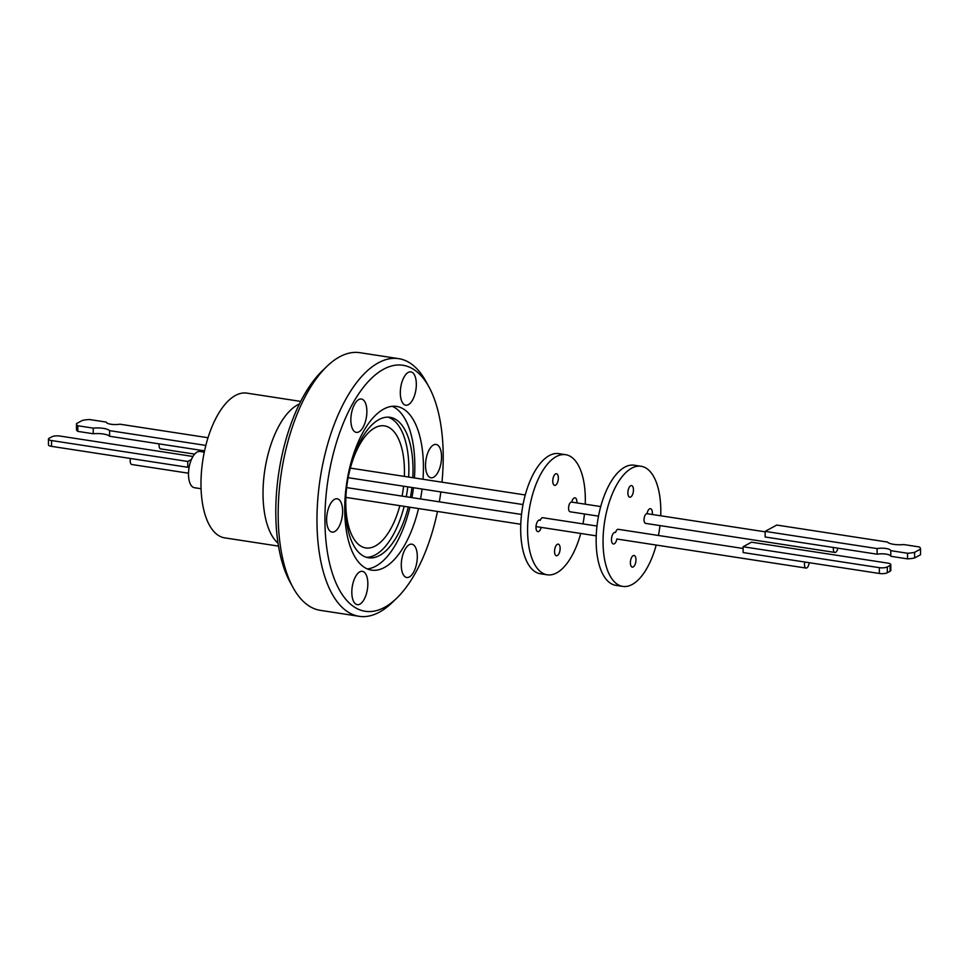 <?xml version="1.0" encoding="UTF-8"?>
<svg xmlns="http://www.w3.org/2000/svg" width="969" height="969" viewBox="0 0 969 969"><rect width="100%" height="100%" fill="white"/><g stroke="black" fill="none" stroke-linecap="round" stroke-linejoin="round"><path stroke-width="1.45" d="M160.975 448.889A4.906 2.229 -81.3 0 1 160.66 448.889A4.906 2.229 -81.3 0 1 160.357 448.804A4.906 2.229 -81.3 0 1 159.17 443.887M204.302 452.148L199.977 451.481A18.326 8.346 98.7 0 0 197.155 452.051A18.326 8.346 98.7 0 0 188.604 471.309A18.326 8.346 98.7 0 0 194.418 487.71L201.067 488.727M188.495 473.211L131.784 464.502A4.906 2.229 -81.3 0 1 130.488 458.482M278.491 546.116L224.663 537.856A73.208 33.358 -81.3 0 1 200.983 484.306A73.208 33.358 -81.3 0 1 246.889 393.135L300.717 401.408M536.002 526.591L541.199 527.378A4.906 2.229 98.7 0 0 541.271 527.402L596.25 535.845M809.091 562.686A4.906 2.229 -81.3 0 1 807.334 567.507A4.906 2.229 -81.3 0 1 806.038 568.064L616.853 539.006A5.875 2.677 -81.3 0 1 613.389 543.984A5.875 2.677 -81.3 0 1 611.633 537.759A5.875 2.677 -81.3 0 1 615.17 532.356A5.875 2.677 -81.3 0 1 615.569 532.49L614.746 532.369M806.038 568.064A4.906 2.229 -81.3 0 1 804.754 562.02M743.114 548.478L618.234 529.304A4.906 2.229 98.7 0 0 616.95 529.861A4.906 2.229 98.7 0 0 615.569 532.49M597.001 526.046L542.761 517.712A4.906 2.229 98.7 0 0 541.465 518.27A4.906 2.229 98.7 0 0 540.278 520.317L538.994 520.111M570.45 511.789A4.906 2.229 -81.3 0 1 570.147 511.789A4.906 2.229 -81.3 0 1 569.845 511.693A4.906 2.229 -81.3 0 1 568.742 506.266A4.906 2.229 -81.3 0 1 571.625 502.099A4.906 2.229 -81.3 0 1 571.698 502.112L571.553 502.087M645.935 523.381A4.906 2.229 -81.3 0 1 645.62 523.381A4.906 2.229 -81.3 0 1 645.318 523.284A4.906 2.229 -81.3 0 1 644.191 517.979A4.906 2.229 -81.3 0 1 647.001 513.679A5.875 2.677 -81.3 0 1 650.478 508.701A5.875 2.677 -81.3 0 1 652.367 512.649A5.875 2.677 -81.3 0 1 652.294 514.491M833.425 547.485A4.906 2.229 98.7 0 0 834.624 552.366A4.906 2.229 98.7 0 0 834.915 552.451A4.906 2.229 98.7 0 0 837.834 548.163M541.199 527.378A5.875 2.677 -81.3 0 1 538.909 531.412A5.875 2.677 -81.3 0 1 537.88 531.666A5.875 2.677 -81.3 0 1 536.002 526.53A5.875 2.677 -81.3 0 1 538.631 520.292A5.875 2.677 -81.3 0 1 539.66 520.038A5.875 2.677 -81.3 0 1 540.278 520.317M571.698 502.112A5.875 2.677 -81.3 0 1 573.987 498.09A5.875 2.677 -81.3 0 1 575.017 497.836A5.875 2.677 -81.3 0 1 576.894 502.911M555.419 474.011A5.875 2.677 -81.3 0 1 556.448 473.744A5.875 2.677 -81.3 0 1 558.326 478.88A5.875 2.677 -81.3 0 1 555.697 485.118A5.875 2.677 -81.3 0 1 554.668 485.372A5.875 2.677 -81.3 0 1 552.79 480.249A5.875 2.677 -81.3 0 1 555.419 474.011M557.199 544.384A5.875 2.677 -81.3 0 1 558.229 544.13A5.875 2.677 -81.3 0 1 560.106 549.253A5.875 2.677 -81.3 0 1 557.478 555.491A5.875 2.677 -81.3 0 1 556.448 555.746A5.875 2.677 -81.3 0 1 554.571 550.622A5.875 2.677 -81.3 0 1 557.199 544.384M580.734 533.459A60.756 27.689 -81.3 0 1 557.902 572.158A60.756 27.689 -81.3 0 1 547.231 574.799L540.327 573.745A60.756 27.689 -81.3 0 1 520.947 520.765A60.756 27.689 -81.3 0 1 548.103 456.278A60.756 27.689 -81.3 0 1 558.774 453.637L565.678 454.691A60.756 27.689 -81.3 0 1 585.24 504.195M547.231 574.799A60.756 27.689 -81.3 0 1 527.851 521.831A60.756 27.689 -81.3 0 1 554.995 457.344A60.756 27.689 -81.3 0 1 565.678 454.691M630.395 563.159A5.875 2.677 -81.3 0 1 634.077 555.479A5.875 2.677 -81.3 0 1 635.967 559.428A5.875 2.677 -81.3 0 1 632.297 567.107A5.875 2.677 -81.3 0 1 630.395 563.159M627.888 493.257A5.875 2.677 -81.3 0 1 631.57 485.578A5.875 2.677 -81.3 0 1 633.46 489.527A5.875 2.677 -81.3 0 1 629.777 497.206A5.875 2.677 -81.3 0 1 627.888 493.257M656.219 545.05A60.756 27.689 -81.3 0 1 622.704 586.39L615.812 585.337A60.756 27.689 -81.3 0 1 596.226 544.578A60.756 27.689 -81.3 0 1 634.259 465.229L641.151 466.283A60.756 27.689 -81.3 0 1 660.737 507.041A60.756 27.689 -81.3 0 1 660.713 515.787M659.962 525.586A60.756 27.689 -81.3 0 1 658.436 535.482M622.704 586.39A60.756 27.689 -81.3 0 1 603.13 545.644A60.756 27.689 -81.3 0 1 641.151 466.283M351.82 592.41A16.861 7.679 98.7 0 0 357.282 604.668A16.861 7.679 98.7 0 0 367.845 583.604A16.861 7.679 98.7 0 0 362.394 571.347A16.861 7.679 98.7 0 0 351.82 592.41M401.287 565.242A16.861 7.679 98.7 0 0 406.738 577.5A16.861 7.679 98.7 0 0 417.3 556.436A16.861 7.679 98.7 0 0 411.849 544.178A16.861 7.679 98.7 0 0 401.287 565.242M425.524 465.508A16.861 7.679 98.7 0 0 430.975 477.765A16.861 7.679 98.7 0 0 441.549 456.702A16.861 7.679 98.7 0 0 436.098 444.444A16.861 7.679 98.7 0 0 425.524 465.508M400.306 392.942A16.861 7.679 98.7 0 0 405.757 405.199A16.861 7.679 98.7 0 0 416.331 384.148A16.861 7.679 98.7 0 0 410.88 371.878A16.861 7.679 98.7 0 0 400.306 392.942M350.851 420.11A16.861 7.679 98.7 0 0 356.301 432.368A16.861 7.679 98.7 0 0 366.876 411.316A16.861 7.679 98.7 0 0 361.425 399.046A16.861 7.679 98.7 0 0 350.851 420.11M326.614 519.844A16.861 7.679 98.7 0 0 332.064 532.102A16.861 7.679 98.7 0 0 342.626 511.038A16.861 7.679 98.7 0 0 337.176 498.781A16.861 7.679 98.7 0 0 326.614 519.844M412.794 477.705A71.052 32.377 98.7 0 0 390.035 417.312A71.052 32.377 98.7 0 0 378.867 419.625A71.052 32.377 98.7 0 0 345.897 494.444A71.052 32.377 98.7 0 0 368.462 557.756A71.052 32.377 98.7 0 0 379.63 555.443A71.052 32.377 98.7 0 0 408.3 506.969M366.415 557.296A71.052 32.377 98.7 0 0 375.5 554.801A71.052 32.377 98.7 0 0 404.158 506.339M410.408 497.388A71.052 32.377 98.7 0 0 411.922 487.492M367.287 568.912A82.801 37.73 98.7 0 0 375.936 566.102A82.801 37.73 98.7 0 0 409.923 507.223M411.946 497.618A82.801 37.73 98.7 0 0 413.472 487.722M414.417 477.959A82.801 37.73 98.7 0 0 392.263 406.314M423.017 479.28A82.801 37.73 98.7 0 0 396.648 406.423A82.801 37.73 98.7 0 0 383.627 409.124A82.801 37.73 98.7 0 0 345.206 496.334A82.801 37.73 98.7 0 0 371.502 570.123A82.801 37.73 98.7 0 0 384.523 567.422A82.801 37.73 98.7 0 0 418.523 508.543M441.973 482.187A124.456 56.711 98.7 0 0 429.001 387.006A124.456 56.711 98.7 0 0 383.409 369.322A124.456 56.711 98.7 0 0 324.93 520.765A124.456 56.711 98.7 0 0 384.754 607.236A124.456 56.711 98.7 0 0 396.539 598.357A124.456 56.711 98.7 0 0 437.479 511.45M439.32 501.821A124.456 56.711 98.7 0 0 440.847 491.925M429.001 387.006L425.948 381.423A130.33 59.388 98.7 0 0 398.695 358.651A130.33 59.388 98.7 0 0 378.201 362.903A130.33 59.388 98.7 0 0 317.723 500.161A130.33 59.388 98.7 0 0 359.124 616.308A130.33 59.388 98.7 0 0 379.606 612.057A130.33 59.388 98.7 0 0 391.948 602.766L396.539 598.357M398.695 358.651L359.887 352.692A130.33 59.388 98.7 0 0 339.404 356.943A130.33 59.388 98.7 0 0 327.062 366.234A130.33 59.388 98.7 0 0 293.062 587.577A130.33 59.388 98.7 0 0 320.315 610.349L359.124 616.308M278.03 543.258A73.305 33.394 -81.3 0 1 263.023 494.166A73.305 33.394 -81.3 0 1 299.421 404M399.858 505.673A61.737 28.125 -81.3 0 1 365.737 547.921A61.737 28.125 -81.3 0 1 345.776 503.02A61.737 28.125 -81.3 0 1 384.487 425.875A61.737 28.125 -81.3 0 1 404.448 470.777A61.737 28.125 -81.3 0 1 404.352 476.409M403.588 486.208A61.737 28.125 -81.3 0 1 402.062 496.104M327.062 366.234L322.471 370.642A124.456 56.711 98.7 0 0 290.01 581.994L293.062 587.577M420.546 498.938A82.801 37.73 98.7 0 0 422.06 489.042M406.265 496.746A71.052 32.377 98.7 0 0 407.792 486.85M408.652 477.075A71.052 32.377 98.7 0 0 387.939 417.142M776.775 525.053L765.135 531.375L877.115 548.575A9.072 2.641 179.8 0 1 890.79 550.671L907.541 553.251A15.443 4.494 -0.2 0 0 914.591 552.318L920.477 549.132A15.443 4.494 -0.2 0 0 920.526 548.757A15.443 4.494 -0.2 0 0 919.181 546.928L903.774 544.566A12.754 3.719 179.8 0 1 887.422 542.046L776.775 525.053M765.135 531.375L765.159 536.996L877.139 554.195A9.072 2.641 179.8 0 1 890.814 556.291L907.565 558.871A15.443 4.494 -0.2 0 0 914.615 557.95L920.502 554.752A15.443 4.494 -0.2 0 0 920.55 554.377L920.526 548.757M877.115 548.575L877.139 554.195M890.79 550.671L890.814 556.291M907.541 553.251L907.565 558.871M914.591 552.318L914.615 557.95M920.477 549.132L920.502 554.752M751.484 542.192L743.102 546.746L879.331 567.664A5.875 1.708 -0.2 0 0 887.301 566.938L890.099 565.424A5.875 1.708 -0.2 0 0 890.802 564.612A5.875 1.708 -0.2 0 0 887.725 563.11L751.484 542.192M743.102 546.746L743.126 552.548L879.355 573.478A5.875 1.708 -0.2 0 0 887.325 572.752L890.123 571.238A5.875 1.708 -0.2 0 0 890.826 570.426L890.802 564.612M584.477 513.994A60.756 27.689 -81.3 0 1 582.963 523.89M208.044 437.734L119.89 424.192A9.072 2.616 179.9 0 1 106.215 422.084L89.463 419.516A15.443 4.457 -0.1 0 0 82.413 420.425L76.527 423.574A15.443 4.457 -0.1 0 0 76.478 423.95L76.49 429.582A15.443 4.457 -0.1 0 0 77.835 431.387L93.242 433.761A12.754 3.682 179.9 0 1 109.594 436.268L204.58 450.851M192.952 456.484L59.921 436.05A5.875 1.696 -0.1 0 0 51.951 436.753L49.153 438.242A5.875 1.696 -0.1 0 0 48.45 439.054A5.875 1.696 -0.1 0 0 51.539 440.544L187.768 461.462L191.402 459.512M48.45 439.054L48.462 444.88A5.875 1.696 -0.1 0 0 51.551 446.358L187.78 467.288L189.27 466.489M187.768 461.462L187.78 467.288M76.478 423.95A15.443 4.457 -0.1 0 0 77.823 425.754L77.835 431.387M77.823 425.754L93.23 428.128L93.242 433.761M93.23 428.128A12.754 3.682 179.9 0 1 109.582 430.636L109.594 436.268M109.582 430.636L205.864 445.425M879.331 567.664L879.355 573.478M887.301 566.938L887.325 572.752M890.099 565.424L890.123 571.238M51.539 440.544L51.551 446.358M345.872 497.388L520.765 524.253M346.636 487.589L521.516 514.454M350.366 468.112L525.259 494.977M571.625 502.099L600.744 506.569M647.013 513.679L765.135 531.824M348.162 477.693L523.042 504.558M570.147 511.789L598.527 516.15M645.62 523.381L834.915 552.451M160.66 448.889L194.66 454.122"/></g></svg>

